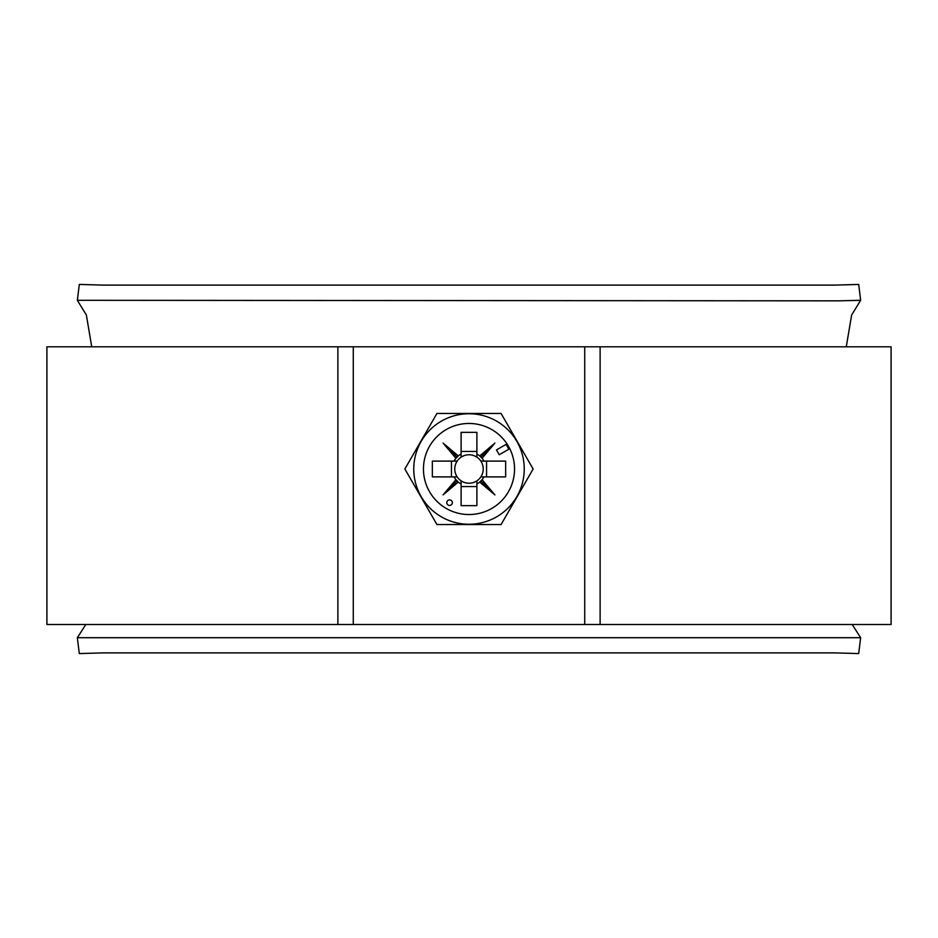 <?xml version="1.0" encoding="UTF-8"?>
<svg xmlns="http://www.w3.org/2000/svg" width="938" height="938" viewBox="0 0 938 938"><rect width="100%" height="100%" fill="white"/><g stroke="black" fill="none" stroke-linecap="round" stroke-linejoin="round"><path stroke-width="1.41" d="M584.726 346.814L584.726 624.509L46.9 624.509L46.9 346.814L891.1 346.814L891.1 624.509L584.726 624.509M353.274 346.814L353.274 624.509M600.121 346.814L600.121 624.509M337.879 624.509L337.879 346.814M452.339 502.674A2.779 2.779 0 0 0 449.56 499.895A2.779 2.779 0 0 0 446.781 502.674A2.779 2.779 0 0 0 449.56 505.441A2.779 2.779 0 0 0 452.339 502.674M413.752 469A55.248 55.248 0 0 0 469 524.248A55.248 55.248 0 0 0 524.248 469A55.248 55.248 0 0 0 469 413.752A55.248 55.248 0 0 0 413.752 469M436.932 524.541L404.864 469L436.932 413.459L501.068 413.459L533.136 469L501.068 524.541L436.932 524.541M457.158 461.109A14.222 14.222 0 0 0 461.109 480.842L461.109 505.652L476.891 505.652L476.891 480.842A14.222 14.222 0 0 0 480.842 476.891L505.652 476.891L505.652 461.109L480.842 461.109A14.222 14.222 0 0 0 457.158 461.109L432.348 461.109L432.348 476.891L457.158 476.891M480.842 476.891A14.222 14.222 0 0 0 480.842 461.109M514.54 469A45.54 45.54 0 0 0 469 423.46A45.54 45.54 0 0 0 423.46 469A45.54 45.54 0 0 0 469 514.54A45.54 45.54 0 0 0 514.54 469M461.109 457.158L461.109 432.348L476.891 432.348L476.891 457.158M461.109 451.448L476.891 451.448M451.448 476.891L451.448 461.109M461.109 480.842A14.222 14.222 0 0 0 476.891 480.842M476.891 486.552L461.109 486.552M508.865 449.185L506.086 444.378L496.472 449.935L499.251 454.742L508.865 449.185M454.051 476.891A16.907 16.907 0 0 0 455.927 479.717L443.076 494.924L458.283 482.073A16.907 16.907 0 0 0 461.109 483.949M461.109 454.051A16.907 16.907 0 0 0 458.283 455.927L443.076 443.076L455.927 458.283A16.907 16.907 0 0 0 454.051 461.109M483.949 461.109A16.907 16.907 0 0 0 482.073 458.283L494.924 443.076L479.717 455.927A16.907 16.907 0 0 0 476.891 454.051M476.891 483.949A16.907 16.907 0 0 0 479.717 482.073L494.924 494.924L482.073 479.717A16.907 16.907 0 0 0 483.949 476.891M486.552 461.109L486.552 476.891M455.927 458.283L458.283 455.927M458.283 482.073L455.927 479.717M482.073 479.717L479.717 482.073M479.717 455.927L482.073 458.283M480.866 457.134L494.924 443.076M480.866 480.866L494.924 494.924M457.134 480.866L443.076 494.924M457.134 457.134L443.076 443.076M77.35 637.699L79.308 653.575L103.356 652.883L834.644 652.883L858.692 653.575L860.65 637.699L77.35 637.699L85.792 624.509M77.35 300.301L839.287 300.84L860.65 300.301L858.692 284.425L834.644 285.117L103.356 285.117L79.308 284.425L77.35 300.301L86.378 315.051L91.631 346.216M860.65 300.301L851.622 315.051L846.369 346.216M860.65 637.699L852.208 624.509"/></g></svg>
